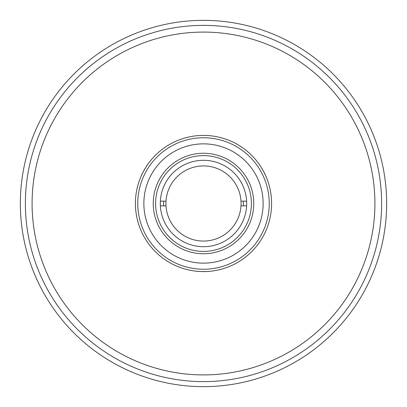 <?xml version="1.0" encoding="UTF-8"?>
<svg xmlns="http://www.w3.org/2000/svg" width="407" height="407" viewBox="0 0 407 407"><rect width="100%" height="100%" fill="white"/><g stroke="black" fill="none" stroke-linecap="round" stroke-linejoin="round"><path stroke-width="0.61" d="M374.532 214.901A171.408 171.408 0 0 1 192.099 374.532A171.408 171.408 0 0 1 32.468 192.099A171.408 171.408 0 0 1 214.901 32.468A171.408 171.408 0 0 1 374.532 214.901M160.297 203.5A43.203 43.203 0 0 1 203.5 160.297A43.203 43.203 0 0 1 246.703 203.5A43.203 43.203 0 0 1 203.5 246.703A43.203 43.203 0 0 1 160.297 203.5M251.399 203.5A47.899 47.899 0 0 1 203.5 251.399A47.899 47.899 0 0 1 155.601 203.5A47.899 47.899 0 0 1 203.5 155.601A47.899 47.899 0 0 1 251.399 203.5M163.65 205.85A39.917 39.917 0 0 1 163.65 201.15M243.35 201.15A39.917 39.917 0 0 1 243.35 205.85M201.272 271.555L197.629 271.342C197.263 271.617 209.727 271.617 209.371 271.342L207.814 271.459M263.553 171.403L265.186 174.664C265.608 174.847 259.376 164.052 259.315 164.494L260.195 165.781M145.675 167.542L147.685 164.494C147.629 164.041 141.397 174.832 141.814 174.664L142.491 173.26M271.596 203.5A68.096 68.096 0 0 1 203.5 271.596A68.096 68.096 0 0 1 135.404 203.5A68.096 68.096 0 0 1 203.5 135.404A68.096 68.096 0 0 1 271.596 203.5M137.754 203.5A65.746 65.746 0 0 0 203.5 269.246A65.746 65.746 0 0 0 269.246 203.5A65.746 65.746 0 0 0 203.5 137.754A65.746 65.746 0 0 0 137.754 203.5M263.141 203.5A59.641 59.641 0 0 1 203.5 263.141A59.641 59.641 0 0 1 143.859 203.5A59.641 59.641 0 0 1 203.5 143.859A59.641 59.641 0 0 1 263.141 203.5M153.251 203.5A50.249 50.249 0 0 1 203.5 153.251A50.249 50.249 0 0 1 253.749 203.5A50.249 50.249 0 0 1 203.5 253.749A50.249 50.249 0 0 1 153.251 203.5M381.618 203.5A178.118 178.118 0 0 1 203.5 381.618A178.118 178.118 0 0 1 25.382 203.5A178.118 178.118 0 0 1 203.5 25.382A178.118 178.118 0 0 1 381.618 203.5M386.65 203.5A183.15 183.15 0 0 1 203.5 386.65A183.15 183.15 0 0 1 20.35 203.5A183.15 183.15 0 0 1 203.5 20.35A183.15 183.15 0 0 1 386.65 203.5M374.908 203.5A171.408 171.408 0 0 1 203.5 374.908A171.408 171.408 0 0 1 32.092 203.5A171.408 171.408 0 0 1 203.5 32.092A171.408 171.408 0 0 1 374.908 203.5M160.358 201.15L166.005 201.15A37.571 37.571 0 0 0 165.929 203.5A37.571 37.571 0 0 1 203.5 165.929A37.571 37.571 0 0 1 241.071 203.5A37.571 37.571 0 0 0 240.995 201.15L246.642 201.15M241.071 203.5A37.571 37.571 0 0 1 240.995 205.85A37.571 37.571 0 0 0 241.071 203.5M160.358 205.85L166.005 205.85A37.571 37.571 0 0 1 165.929 203.5A37.571 37.571 0 0 0 203.5 241.071A37.571 37.571 0 0 0 240.995 205.85L246.642 205.85"/></g></svg>
